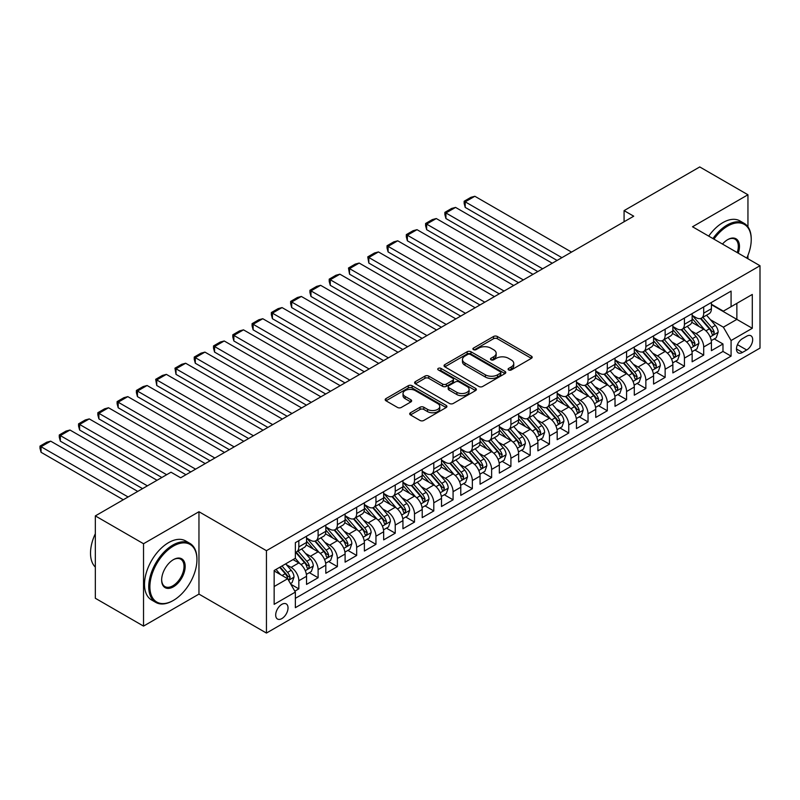 <?xml version="1.0" encoding="UTF-8"?>
<svg xmlns="http://www.w3.org/2000/svg" width="800" height="800" viewBox="0 0 800 800"><rect width="100%" height="100%" fill="white"/><g stroke="black" fill="none" stroke-linecap="round" stroke-linejoin="round"><path stroke-width="1.2" d="M508.65 369.95A1.87 1.08 0 0 0 511.3 369.95L531.4 358.34A2.68 1.55 0 0 0 532.19 357.25A2.68 1.55 0 0 0 531.4 356.16L497.34 336.49A2.68 1.55 0 0 0 493.55 336.49L473.45 348.1A1.87 1.08 0 0 0 472.9 348.86A1.87 1.08 0 0 0 473.45 349.63A1.87 1.08 0 0 0 476.1 349.63L478.7 348.13A8.56 4.94 0 0 1 490.81 348.13L493.65 349.76A8.56 4.94 0 0 1 496.16 353.26A8.56 4.94 0 0 1 493.65 356.76L491.05 358.26A1.87 1.08 0 0 0 490.5 359.02A1.87 1.08 0 0 0 491.05 359.79A1.87 1.08 0 0 0 493.7 359.79L496.3 358.29A8.56 4.94 0 0 1 508.41 358.29L511.25 359.93A8.56 4.94 0 0 1 513.76 363.42A8.56 4.94 0 0 1 511.25 366.92L508.65 368.42A1.87 1.08 0 0 0 508.1 369.19A1.87 1.08 0 0 0 508.65 369.95L508.65 368.42M281.86 618.59A8.72 5.04 120 0 0 287.56 610.9A8.72 5.04 120 0 0 286.23 603.91A8.72 5.04 120 0 0 281.86 604.34A8.72 5.04 120 0 0 276.16 612.03A8.72 5.04 120 0 0 277.5 619.02A8.72 5.04 120 0 0 281.86 618.59M410.48 412.75A2.68 1.55 0 0 0 409.69 413.84A2.68 1.55 0 0 0 410.48 414.94L420.03 420.45A2.68 1.55 0 0 0 423.82 420.45L446.15 407.56A2.68 1.55 0 0 0 446.93 406.47A2.68 1.55 0 0 0 446.15 405.38L412.09 385.71A2.68 1.55 0 0 0 408.3 385.71L385.97 398.6A2.68 1.55 0 0 0 385.19 399.7A2.68 1.55 0 0 0 385.97 400.79L397.51 407.45A2.68 1.55 0 0 0 401.3 407.45L410.86 401.94A2.68 1.55 0 0 0 411.64 400.84A2.68 1.55 0 0 0 410.86 399.75L405.13 396.45A7.16 4.13 0 0 1 403.03 393.52A7.16 4.13 0 0 1 407.45 389.7A7.16 4.13 0 0 1 415.26 390.6L437.68 403.55A7.16 4.13 0 0 1 439.78 406.47A7.16 4.13 0 0 1 435.36 410.29A7.16 4.13 0 0 1 427.56 409.39L423.82 407.23A2.68 1.55 0 0 0 420.03 407.23L410.48 412.75L410.48 414.94L420.03 409.46L420.03 407.23M198.96 511.73L143.53 543.73L95.33 515.9L95.33 598.27L143.53 626.1L198.96 594.1L266.44 633.06L266.44 550.69L198.96 511.73L198.96 594.1M747.95 226.84L747.95 194.77L692.52 226.77L760 265.73L266.44 550.69M747.95 194.77L699.75 166.94L624.08 210.63L624.08 221.76M95.33 515.9L171.01 472.21L180.65 477.78L633.72 216.2L624.08 210.63M478.89 386.48A2.68 1.55 0 0 0 482.67 386.48L505 373.58A2.68 1.55 0 0 0 505.79 372.49A2.68 1.55 0 0 0 505 371.4L470.94 351.73A2.68 1.55 0 0 0 467.16 351.73L444.82 364.62A2.68 1.55 0 0 0 444.04 365.72A2.68 1.55 0 0 0 444.82 366.81L478.89 386.48M439.04 370.36A1.87 1.08 0 0 1 440.95 370.62L440.95 368.39L475.58 388.39A2.68 1.55 0 0 1 476.36 389.48A2.68 1.55 0 0 1 475.58 390.57L453.25 403.47A2.68 1.55 0 0 1 449.46 403.47L415.4 383.8L415.4 381.61A2.68 1.55 0 0 0 414.61 382.71A2.68 1.55 0 0 0 415.4 383.8M415.4 381.61L424.95 376.1A2.68 1.55 0 0 1 428.74 376.1L442.55 384.07A2.68 1.55 0 0 0 446.34 384.07L452.68 380.41A2.68 1.55 0 0 0 453.46 379.32A2.68 1.55 0 0 0 452.68 378.23L438.3 369.92A1.87 1.08 0 0 1 437.75 369.16A1.87 1.08 0 0 1 438.9 368.16A1.87 1.08 0 0 1 440.95 368.39M294.83 591.18L298.83 588.87L290.83 584.25M286.28 564.59L291.12 567.38A10.91 6.3 60 0 1 298.83 580.74L306.54 576.29L306.54 584.41L318.11 577.74L309.34 572.67M305.56 553.46L310.4 556.25A10.91 6.3 60 0 1 318.11 569.61L325.82 565.16L325.82 573.28L337.39 566.6L328.62 561.54M324.84 542.33L329.68 545.12A10.91 6.3 60 0 1 337.39 558.48L345.1 554.03L345.1 562.15L356.67 555.47L347.9 550.41M344.12 531.2L348.96 533.99A10.91 6.3 60 0 1 356.67 547.35L364.38 542.89L364.38 551.02L375.95 544.34L367.18 539.28M363.4 520.06L368.24 522.86A10.91 6.3 60 0 1 375.95 536.22L383.66 531.76L383.66 539.89L395.23 533.21L386.46 528.15M382.68 508.93L387.52 511.73A10.91 6.3 60 0 1 395.23 525.09L402.94 520.63L402.94 528.76L414.51 522.08L405.74 517.02M401.96 497.8L406.8 500.6A10.91 6.3 60 0 1 414.51 513.95L422.22 509.5L422.22 517.63L433.79 510.95L425.02 505.88M421.24 486.67L426.08 489.47A10.91 6.3 60 0 1 433.79 502.82L441.5 498.37L441.5 506.5L453.07 499.82L444.3 494.75M440.51 475.54L445.36 478.33A10.91 6.3 60 0 1 453.07 491.69L460.78 487.24L460.78 495.37L472.35 488.69L463.57 483.62M459.79 464.41L464.64 467.2A10.91 6.3 60 0 1 472.35 480.56L480.06 476.11L480.06 484.23L491.63 477.56L482.85 472.49M479.07 453.28L483.91 456.07A10.91 6.3 60 0 1 491.63 469.43L499.34 464.98L499.34 473.1L510.91 466.42L502.13 461.36M498.35 442.15L503.19 444.94A10.91 6.3 60 0 1 510.91 458.3L518.62 453.85L518.62 461.97L530.19 455.29L521.41 450.23M517.63 431.02L522.47 433.81A10.91 6.3 60 0 1 530.19 447.17L537.9 442.72L537.9 450.84L549.47 444.16L540.69 439.1M536.91 419.88L541.75 422.68A10.91 6.3 60 0 1 549.47 436.04L557.18 431.58L557.18 439.71L568.75 433.03L559.97 427.97M556.19 408.75L561.03 411.55A10.91 6.3 60 0 1 568.75 424.91L576.46 420.45L576.46 428.58L588.03 421.9L579.25 416.84M575.47 397.62L580.31 400.42A10.91 6.3 60 0 1 588.03 413.77L595.74 409.32L595.74 417.45L607.3 410.77L598.53 405.7M594.75 386.49L599.59 389.29A10.91 6.3 60 0 1 607.3 402.64L615.02 398.19L615.02 406.32L626.58 399.64L617.81 394.57M614.03 375.36L618.87 378.16A10.91 6.3 60 0 1 626.58 391.51L634.3 387.06L634.3 395.19L645.86 388.51L637.09 383.44M633.31 364.23L638.15 367.02A10.91 6.3 60 0 1 645.86 380.38L653.58 375.93L653.58 384.06L665.14 377.38L656.37 372.31M652.59 353.1L657.43 355.89A10.91 6.3 60 0 1 665.14 369.25L672.86 364.8L672.86 372.92L684.42 366.25L675.65 361.18M671.87 341.97L676.71 344.76A10.91 6.3 60 0 1 684.42 358.12L692.14 353.67L692.14 361.79L703.7 355.11L703.7 346.99A10.91 6.3 -120 0 0 695.99 333.63L691.15 330.84M694.93 350.05L703.7 355.11M306.54 576.29A10.91 6.3 -120 0 0 298.83 562.93L293.05 559.59M325.82 565.16A10.91 6.3 -120 0 0 318.11 551.8L306.19 544.92M345.1 554.03A10.91 6.3 -120 0 0 337.39 540.67L325.47 533.78M364.38 542.89A10.91 6.3 -120 0 0 356.67 529.54L344.75 522.65M383.66 531.76A10.91 6.3 -120 0 0 375.95 518.41L364.03 511.52M402.94 520.63A10.91 6.3 -120 0 0 395.23 507.28L383.31 500.39M422.22 509.5A10.91 6.3 -120 0 0 414.51 496.14L402.58 489.26M441.5 498.37A10.91 6.3 -120 0 0 433.79 485.01L421.86 478.13M460.78 487.24A10.91 6.3 -120 0 0 453.07 473.88L441.14 467M480.06 476.11A10.91 6.3 -120 0 0 472.35 462.75L460.42 455.87M499.34 464.98A10.91 6.3 -120 0 0 491.63 451.62L479.7 444.74M518.62 453.85A10.91 6.3 -120 0 0 510.91 440.49L498.98 433.61M537.9 442.72A10.91 6.3 -120 0 0 530.19 429.36L518.26 422.47M557.18 431.58A10.91 6.3 -120 0 0 549.47 418.23L537.54 411.34M576.46 420.45A10.91 6.3 -120 0 0 568.75 407.1L556.82 400.21M595.74 409.32A10.91 6.3 -120 0 0 588.03 395.97L576.1 389.08M615.02 398.19A10.91 6.3 -120 0 0 607.3 384.83L595.38 377.95M634.3 387.06A10.91 6.3 -120 0 0 626.58 373.7L614.66 366.82M653.58 375.93A10.91 6.3 -120 0 0 645.86 362.57L633.94 355.69M672.86 364.8A10.91 6.3 -120 0 0 665.14 351.44L653.22 344.56M692.14 353.67A10.91 6.3 -120 0 0 684.42 340.31L672.5 333.43M746.7 336.19L742.46 338.64A8.45 4.88 120 0 0 736.93 346.09A8.45 4.88 120 0 0 738.23 352.86A8.45 4.88 120 0 0 742.46 352.44L746.7 349.99A8.45 4.88 120 0 0 752.22 342.55A8.45 4.88 120 0 0 750.92 335.77A8.45 4.88 120 0 0 746.7 336.19M266.44 633.06L760 348.1L760 265.73M274.15 586.53L287.65 578.74L295.36 592.09L295.36 607.68L731.08 356.12L731.08 340.53L723.37 327.18L710.43 319.71M295.36 592.09L274.15 604.34L274.15 570.5L295.36 558.26L295.36 542.67L731.08 291.11L731.08 306.69L752.29 294.45L752.29 328.29L731.08 340.53M306.54 538L310.4 540.22A10.91 6.3 60 0 0 315.85 540.76L323.56 536.31A10.91 6.3 -120 0 0 325.82 531.32L325.82 525.08M325.82 526.87L329.68 529.09A10.91 6.3 60 0 0 335.13 529.63L342.84 525.18A10.91 6.3 -120 0 0 345.1 520.19L345.1 513.95M345.1 515.73L348.96 517.96A10.91 6.3 60 0 0 354.41 518.5L362.12 514.05A10.91 6.3 -120 0 0 364.38 509.06L364.38 502.82M364.38 504.6L368.24 506.83A10.91 6.3 60 0 0 373.69 507.37L381.4 502.92A10.91 6.3 -120 0 0 383.66 497.92L383.66 491.69M383.66 493.47L387.52 495.7A10.91 6.3 60 0 0 392.97 496.24L400.68 491.79A10.91 6.3 -120 0 0 402.94 486.79L402.94 480.56M402.94 482.34L406.8 484.57A10.91 6.3 60 0 0 412.25 485.11L419.96 480.66A10.91 6.3 -120 0 0 422.22 475.66L422.22 469.43M422.22 471.21L426.08 473.44A10.91 6.3 60 0 0 431.53 473.98L439.24 469.52A10.91 6.3 -120 0 0 441.5 464.53L441.5 458.3M441.5 460.08L445.36 462.31A10.91 6.3 60 0 0 450.81 462.85L458.52 458.39A10.91 6.3 -120 0 0 460.78 453.4L460.78 447.17M460.78 448.95L464.64 451.17A10.91 6.3 60 0 0 470.09 451.71L477.8 447.26A10.91 6.3 -120 0 0 480.06 442.27L480.06 436.04M480.06 437.82L483.91 440.04A10.91 6.3 60 0 0 489.37 440.58L497.08 436.13A10.91 6.3 -120 0 0 499.34 431.14L499.34 424.91M499.34 426.69L503.19 428.91A10.91 6.3 60 0 0 508.65 429.45L516.36 425A10.91 6.3 -120 0 0 518.62 420.01L518.62 413.77M518.62 415.56L522.47 417.78A10.91 6.3 60 0 0 527.93 418.32L535.64 413.87A10.91 6.3 -120 0 0 537.9 408.88L537.9 402.64M537.9 404.42L541.75 406.65A10.91 6.3 60 0 0 547.21 407.19L554.92 402.74A10.91 6.3 -120 0 0 557.18 397.75L557.18 391.51M557.18 393.29L561.03 395.52A10.91 6.3 60 0 0 566.49 396.06L574.2 391.61A10.91 6.3 -120 0 0 576.46 386.61L576.46 380.38M576.46 382.16L580.31 384.39A10.91 6.3 60 0 0 585.77 384.93L593.48 380.48A10.91 6.3 -120 0 0 595.74 375.48L595.74 369.25M595.74 371.03L599.59 373.26A10.91 6.3 60 0 0 605.05 373.8L612.76 369.35A10.91 6.3 -120 0 0 615.02 364.35L615.02 358.12M615.02 359.9L618.87 362.13A10.91 6.3 60 0 0 624.33 362.67L632.04 358.21A10.91 6.3 -120 0 0 634.3 353.22L634.3 346.99M634.3 348.77L638.15 351A10.91 6.3 60 0 0 643.61 351.54L651.32 347.08A10.91 6.3 -120 0 0 653.58 342.09L653.58 335.86M653.58 337.64L657.43 339.86A10.91 6.3 60 0 0 662.89 340.4L670.6 335.95A10.91 6.3 -120 0 0 672.86 330.96L672.86 324.73M672.86 326.51L676.71 328.73A10.91 6.3 60 0 0 682.16 329.27L689.88 324.82A10.91 6.3 -120 0 0 692.14 319.83L692.14 313.59M295.36 598.33L722.98 351.44L722.98 343.98L711.42 350.66L711.42 342.54A10.91 6.3 -120 0 0 703.7 329.18L691.78 322.3M692.14 315.38L695.99 317.6A10.91 6.3 -120 0 0 701.44 318.14A10.91 6.3 -120 0 0 703.7 313.15L703.7 306.92M701.44 318.14L709.16 313.69A10.91 6.3 -120 0 0 711.42 308.7L711.42 302.46M298.83 540.67L298.83 546.9A10.91 6.3 60 0 1 296.57 551.89A10.91 6.3 60 0 1 295.36 552.33M296.57 551.89L304.28 547.44A10.91 6.3 -120 0 0 306.54 542.45L306.54 536.22M318.11 529.54L318.11 535.77A10.91 6.3 60 0 1 315.85 540.76M337.39 518.41L337.39 524.64A10.91 6.3 60 0 1 335.13 529.63M356.67 507.27L356.67 513.51A10.91 6.3 60 0 1 354.41 518.5M375.95 496.14L375.95 502.38A10.91 6.3 60 0 1 373.69 507.37M395.23 485.01L395.23 491.25A10.91 6.3 60 0 1 392.97 496.24M414.51 473.88L414.51 480.12A10.91 6.3 60 0 1 412.25 485.11M433.79 462.75L433.79 468.98A10.91 6.3 60 0 1 431.53 473.98M453.07 451.62L453.07 457.85A10.91 6.3 60 0 1 450.81 462.85M472.35 440.49L472.35 446.72A10.91 6.3 60 0 1 470.09 451.71M491.63 429.36L491.63 435.59A10.91 6.3 60 0 1 489.37 440.58M510.91 418.23L510.91 424.46A10.91 6.3 60 0 1 508.65 429.45M530.19 407.1L530.19 413.33A10.91 6.3 60 0 1 527.93 418.32M549.47 395.96L549.47 402.2A10.91 6.3 60 0 1 547.21 407.19M568.75 384.83L568.75 391.07A10.91 6.3 60 0 1 566.49 396.06M588.03 373.7L588.03 379.94A10.91 6.3 60 0 1 585.77 384.93M607.3 362.57L607.3 368.81A10.91 6.3 60 0 1 605.05 373.8M626.58 351.44L626.58 357.67A10.91 6.3 60 0 1 624.33 362.67M645.86 340.31L645.86 346.54A10.91 6.3 60 0 1 643.61 351.54M665.14 329.18L665.14 335.41A10.91 6.3 60 0 1 662.89 340.4M684.42 318.05L684.42 324.28A10.91 6.3 60 0 1 682.16 329.27M684.42 358.12L684.42 366.25M665.14 369.25L665.14 377.38M645.86 380.38L645.86 388.51M626.58 391.51L626.58 399.64M607.3 402.64L607.3 410.77M588.03 413.77L588.03 421.9M568.75 424.91L568.75 433.03M549.47 436.04L549.47 444.16M530.19 447.17L530.19 455.29M510.91 458.3L510.91 466.42M491.63 469.43L491.63 477.56M472.35 480.56L472.35 488.69M453.07 491.69L453.07 499.82M433.79 502.82L433.79 510.95M414.51 513.95L414.51 522.08M395.23 525.09L395.23 533.21M375.95 536.22L375.95 544.34M356.67 547.35L356.67 555.47M337.39 558.48L337.39 566.6M318.11 569.61L318.11 577.74M298.83 580.74L298.83 588.87M287.65 578.74L274.15 570.94M723.37 327.18L736.86 319.38L736.86 303.35L752.29 294.45M711.42 304.69L752.29 328.29M711.42 304.25L723.37 311.15L731.08 306.69M747.95 258.77L747.95 255.35M143.53 543.73L143.53 626.1M714.21 338.92L722.98 343.98M722.98 351.44L731.08 356.12M509.4 370.21L511.25 369.14A8.56 4.94 0 0 0 513.76 365.65L513.76 363.42M496.16 353.26L496.16 355.49A8.56 4.94 0 0 1 493.65 358.98L491.8 360.05M531.37 358.36L497.34 338.72A2.68 1.55 0 0 0 493.55 338.72L474.2 349.89M504.97 373.6L470.94 353.96A2.68 1.55 0 0 0 467.16 353.96L444.86 366.83M500.27 373.26A1.87 1.08 0 0 0 500.82 372.49A1.87 1.08 0 0 0 500.27 371.73L470.37 354.46A1.87 1.08 0 0 0 467.72 354.46L464.98 356.05A8.56 4.94 0 0 0 462.47 359.54A8.56 4.94 0 0 0 464.98 363.04L485.42 374.84A8.56 4.94 0 0 0 497.53 374.84L500.27 373.26L500.27 375.48A1.87 1.08 0 0 0 500.82 374.72L500.82 372.49M462.47 359.54L462.47 361.77A8.56 4.94 0 0 0 464.98 365.27L464.98 363.04M500.27 375.48L497.53 377.07A8.56 4.94 0 0 1 485.42 377.07L464.98 365.27M415.43 383.82L424.95 378.32L424.95 376.1M453.46 379.32L453.46 381.55A2.68 1.55 0 0 1 452.68 382.64L446.34 386.3A2.68 1.55 0 0 1 442.55 386.3L428.74 378.32A2.68 1.55 0 0 0 424.95 378.32M440.95 370.62L475.54 390.59M456.89 392.35A7.16 4.13 0 0 0 464.69 393.24A7.16 4.13 0 0 0 469.11 389.43A7.16 4.13 0 0 0 467.01 386.5L459.11 381.94A2.68 1.55 0 0 0 455.33 381.94L448.99 385.6A2.68 1.55 0 0 0 448.2 386.69A2.68 1.55 0 0 0 448.99 387.79L456.89 392.35L456.89 394.57A7.16 4.13 0 0 0 464.69 395.47A7.16 4.13 0 0 0 469.11 391.65L469.11 389.43M448.2 386.69L448.2 388.92A2.68 1.55 0 0 0 448.99 390.01L448.99 387.79M456.89 394.57L448.99 390.01M439.78 406.47L439.78 408.7A7.16 4.13 0 0 1 435.36 412.51A7.16 4.13 0 0 1 427.56 411.62L423.82 409.46A2.68 1.55 0 0 0 420.03 409.46M403.03 393.52L403.03 395.75A7.16 4.13 0 0 0 405.13 398.67L405.13 396.45M410.82 401.96L405.13 398.67M446.11 407.58L412.09 387.94A2.68 1.55 0 0 0 408.3 387.94L386.01 400.81M711.25 340.63L716.24 337.75L718.16 332.18A7.23 4.17 -120 0 0 715.35 325.4L706.54 315.2M561.9 257.66L465.21 201.84L474.85 196.27L571.54 252.1M704.77 329.88L694.33 317.79A20.86 12.04 -120 0 0 692.14 315.5M465.21 207.41L464.15 203.45L464.15 201.23L465.21 201.84L465.21 207.41L557.08 260.44M699.05 326.49L693.2 319.72A17.31 10 -120 0 0 692.14 318.56M700.46 318.53L709.37 328.85A7.23 4.17 60 0 1 711.95 333.83L712.47 334.68L713.45 334.55L714.26 332.49A7.23 4.17 -120 0 0 711.69 327.51L702.88 317.32M700.99 318.37L710.56 329.45A3.68 2.13 60 0 1 711.49 330.89L714.26 332.49M464.15 201.23L470.9 197.33L474.85 196.27M746.78 258.1A33.26 19.21 120 0 0 751.23 239.63A33.26 19.21 120 0 0 727.71 226.05A33.26 19.21 120 0 0 713.94 239.14M712.95 238.56A34.08 19.68 -60 0 1 727.13 225.05A34.08 19.68 -60 0 1 744.17 223.36A34.08 19.68 -60 0 1 751.23 238.96A34.08 19.68 -60 0 1 751.23 239.3M722.48 244.07A16.63 9.6 -60 0 1 727.71 239.63L727.71 239.63A16.63 9.6 -60 0 1 738.24 253.17M708.7 236.12A34.08 19.68 -60 0 1 722.89 222.6A34.08 19.68 -60 0 1 739.93 220.91L744.17 223.36M737.23 252.58A15.81 9.13 120 0 0 735.04 239.18A15.81 9.13 120 0 0 727.41 239.8M172.84 600.72L173.42 600.39A33.26 19.21 120 0 0 196.94 559.65A33.26 19.21 120 0 0 173.42 546.07A33.26 19.21 120 0 0 149.89 586.81A33.26 19.21 120 0 0 173.42 600.39L172.84 600.72A34.08 19.68 -60 0 1 155.8 602.41A34.08 19.68 -60 0 1 150.57 575.1A34.08 19.68 -60 0 1 172.84 545.06A34.08 19.68 -60 0 1 189.88 543.38A34.08 19.68 -60 0 1 196.94 558.98A34.08 19.68 -60 0 1 196.93 559.32M173.42 586.81A16.63 9.6 -60 0 1 161.65 580.02A16.63 9.6 -60 0 1 173.42 559.65L173.42 559.65A16.63 9.6 -60 0 1 185.18 566.44A16.63 9.6 -60 0 1 173.42 586.81M161.66 579.68A15.81 9.13 120 0 0 164.93 586.59A15.81 9.13 120 0 0 172.84 585.8A15.81 9.13 120 0 0 183.17 571.87A15.81 9.13 120 0 0 180.74 559.2A15.81 9.13 120 0 0 173.12 559.82M155.8 602.41L151.55 599.96A34.08 19.68 -60 0 1 146.33 572.65A34.08 19.68 -60 0 1 168.6 542.62A34.08 19.68 -60 0 1 185.64 540.93L189.88 543.38M95.33 567.1A34.08 19.68 -60 0 1 95.33 533.71M691.97 351.76L696.96 348.88L698.88 343.31A7.23 4.17 -120 0 0 696.07 336.53L687.26 326.33M542.62 268.79L445.93 212.97L455.57 207.41L552.26 263.23M685.5 341.01L675.05 328.92A20.86 12.04 -120 0 0 672.86 326.63M445.93 218.54L444.87 214.59L444.87 212.36L445.93 212.97L445.93 218.54L537.8 271.58M679.77 337.62L673.92 330.86A17.31 10 -120 0 0 672.86 329.69M681.18 329.67L690.09 339.98A7.23 4.17 60 0 1 692.67 344.96L693.19 345.82L694.17 345.68L694.98 343.62A7.23 4.17 -120 0 0 692.41 338.65L683.6 328.45M681.71 329.5L691.28 340.58A3.68 2.13 60 0 1 692.21 342.02L694.98 343.62M444.87 212.36L451.62 208.46L455.57 207.41M672.69 362.89L677.68 360.01L679.6 354.45A7.23 4.17 -120 0 0 676.79 347.66L667.98 337.46M523.34 279.92L426.65 224.1L436.29 218.54L532.98 274.36M666.22 352.15L655.77 340.05A20.86 12.04 -120 0 0 653.58 337.76M426.65 229.67L425.59 225.72L425.59 223.49L426.65 224.1L426.65 229.67L518.52 282.71M660.49 348.75L654.64 341.99A17.31 10 -120 0 0 653.58 340.82M661.9 340.8L670.81 351.11A7.23 4.17 60 0 1 673.39 356.09L673.91 356.95L674.89 356.81L675.7 354.75A7.23 4.17 -120 0 0 673.13 349.78L664.32 339.58M662.43 340.63L672 351.71A3.68 2.13 60 0 1 672.93 353.15L675.7 354.75M425.59 223.49L432.34 219.59L436.29 218.54M653.41 374.02L658.4 371.14L660.32 365.58A7.23 4.17 -120 0 0 657.51 358.79L648.7 348.59M504.06 291.05L407.37 235.23L417.01 229.67L513.7 285.49M646.94 363.28L636.49 351.18A20.86 12.04 -120 0 0 634.3 348.89M407.37 240.8L406.31 236.85L406.31 234.62L407.37 235.23L407.37 240.8L499.24 293.84M641.21 359.88L635.36 353.12A17.31 10 -120 0 0 634.3 351.95M642.62 351.93L651.53 362.24A7.23 4.17 60 0 1 654.11 367.22L654.63 368.08L655.61 367.94L656.42 365.89A7.23 4.17 -120 0 0 653.85 360.91L645.04 350.71M643.15 351.76L652.72 362.84A3.68 2.13 60 0 1 653.65 364.28L656.42 365.89M406.31 234.62L413.06 230.73L417.01 229.67M634.13 385.15L639.12 382.27L641.04 376.71A7.23 4.17 -120 0 0 638.23 369.92L629.42 359.73M484.78 302.19L388.09 246.36L397.73 240.8L494.42 296.62M627.66 374.41L617.21 362.31A20.86 12.04 -120 0 0 615.02 360.02M388.09 251.93L387.03 247.98L387.03 245.75L388.09 246.36L388.09 251.93L479.96 304.97M621.93 371.01L616.08 364.25A17.31 10 -120 0 0 615.02 363.09M623.34 363.06L632.25 373.37A7.23 4.17 60 0 1 634.83 378.35L635.35 379.21L636.33 379.07L637.14 377.02A7.23 4.17 -120 0 0 634.57 372.04L625.76 361.84M623.87 362.89L633.44 373.97A3.68 2.13 60 0 1 634.37 375.41L637.14 377.02M387.03 245.75L393.78 241.86L397.73 240.8M614.85 396.28L619.84 393.41L621.76 387.84A7.23 4.17 -120 0 0 618.95 381.05L610.14 370.86M465.5 313.32L368.82 257.5L378.45 251.93L475.14 307.75M608.38 385.54L597.93 373.44A20.86 12.04 -120 0 0 595.74 371.15M368.82 263.06L367.75 256.88L368.82 257.5L368.82 263.06L460.68 316.1M602.65 382.14L596.8 375.38A17.31 10 -120 0 0 595.74 374.22M604.06 374.19L612.97 384.51A7.23 4.17 60 0 1 615.55 389.48L616.08 390.34L617.05 390.2L617.86 388.15A7.23 4.17 -120 0 0 615.29 383.17L606.48 372.97M604.59 374.02L614.16 385.11A3.68 2.13 60 0 1 615.09 386.55L617.86 388.15M367.75 256.88L374.5 252.99L378.45 251.93M595.57 407.41L600.56 404.54L602.48 398.97A7.23 4.17 -120 0 0 599.67 392.19L590.86 381.99M446.22 324.45L349.54 268.63L359.18 263.06L455.86 318.88M589.1 396.67L578.65 384.57A20.86 12.04 -120 0 0 576.46 382.28M349.54 274.19L348.48 268.01L349.54 268.63L349.54 274.19L441.4 327.23M583.37 393.28L577.52 386.51A17.31 10 -120 0 0 576.46 385.35M584.78 385.32L593.69 395.64A7.23 4.17 60 0 1 596.27 400.61L596.8 401.47L597.77 401.33L598.58 399.28A7.23 4.17 -120 0 0 596.01 394.3L587.2 384.1M585.31 385.15L594.88 396.24A3.68 2.13 60 0 1 595.81 397.68L598.58 399.28M348.48 268.01L355.22 264.12L359.18 263.06M576.3 418.54L581.28 415.67L583.2 410.1A7.23 4.17 -120 0 0 580.39 403.32L571.58 393.12M426.94 335.58L330.26 279.76L339.9 274.19L436.58 330.01M569.82 407.8L559.37 395.71A20.86 12.04 -120 0 0 557.18 393.41M330.26 285.32L329.2 281.37L329.2 279.15L330.26 279.76L330.26 285.32L422.12 338.36M564.09 404.41L558.24 397.64A17.31 10 -120 0 0 557.18 396.48M565.5 396.45L574.41 406.77A7.23 4.17 60 0 1 576.99 411.74L577.52 412.6L578.49 412.46L579.3 410.41A7.23 4.17 -120 0 0 576.73 405.43L567.92 395.23M566.03 396.28L575.6 407.37A3.68 2.13 60 0 1 576.53 408.81L579.3 410.41M329.2 279.15L335.94 275.25L339.9 274.19M557.02 429.67L562 426.8L563.92 421.23A7.23 4.17 -120 0 0 561.11 414.45L552.3 404.25M407.66 346.71L310.98 290.89L320.62 285.32L417.3 341.14M550.54 418.93L540.09 406.84A20.86 12.04 -120 0 0 537.9 404.54M310.98 296.45L309.92 292.5L309.92 290.28L310.98 290.89L310.98 296.45L402.84 349.49M544.81 415.54L538.96 408.77A17.31 10 -120 0 0 537.9 407.61M546.22 407.58L555.13 417.9A7.23 4.17 60 0 1 557.71 422.88L558.24 423.73L559.21 423.6L560.02 421.54A7.23 4.17 -120 0 0 557.45 416.56L548.64 406.36M546.75 407.41L556.32 418.5A3.68 2.13 60 0 1 557.25 419.94L560.02 421.54M309.92 290.28L316.66 286.38L320.62 285.32M537.74 440.81L542.72 437.93L544.64 432.36A7.23 4.17 -120 0 0 541.83 425.58L533.02 415.38M388.38 357.84L291.7 302.02L301.34 296.45L398.02 352.28M531.26 430.06L520.81 417.97A20.86 12.04 -120 0 0 518.62 415.67M291.7 307.59L290.64 303.63L290.64 301.41L291.7 302.02L291.7 307.59L383.56 360.62M525.53 426.67L519.68 419.9A17.31 10 -120 0 0 518.62 418.74M526.94 418.71L535.85 429.03A7.23 4.17 60 0 1 538.43 434.01L538.96 434.86L539.93 434.73L540.74 432.67A7.23 4.17 -120 0 0 538.17 427.69L529.36 417.5M527.47 418.55L537.04 429.63A3.68 2.13 60 0 1 537.97 431.07L540.74 432.67M290.64 301.41L297.38 297.51L301.34 296.45M518.46 451.94L523.44 449.06L525.37 443.49A7.23 4.17 -120 0 0 522.55 436.71L513.74 426.51M369.1 368.97L272.42 313.15L282.06 307.58L378.74 363.41M511.98 441.19L501.53 429.1A20.86 12.04 -120 0 0 499.34 426.81M272.42 318.72L271.36 314.76L271.36 312.54L272.42 313.15L272.42 318.72L364.28 371.75M506.25 437.8L500.41 431.03A17.31 10 -120 0 0 499.34 429.87M507.67 429.84L516.58 440.16A7.23 4.17 60 0 1 519.15 445.14L519.68 445.99L520.65 445.86L521.46 443.8A7.23 4.17 -120 0 0 518.89 438.82L510.08 428.63M508.19 429.68L517.76 440.76A3.68 2.13 60 0 1 518.69 442.2L521.46 443.8M271.36 312.54L278.1 308.64L282.06 307.58M499.18 463.07L504.16 460.19L506.09 454.63A7.23 4.17 -120 0 0 503.27 447.84L494.46 437.64M349.82 380.1L253.14 324.28L262.78 318.72L359.46 374.54M492.7 452.33L482.25 440.23A20.86 12.04 -120 0 0 480.06 437.94M253.14 329.85L252.08 325.9L252.08 323.67L253.14 324.28L253.14 329.85L345 382.89M486.97 448.93L481.13 442.17A17.31 10 -120 0 0 480.06 441M488.39 440.98L497.3 451.29A7.23 4.17 60 0 1 499.87 456.27L500.4 457.13L501.37 456.99L502.18 454.93A7.23 4.17 -120 0 0 499.61 449.96L490.8 439.76M488.91 440.81L498.48 451.89A3.68 2.13 60 0 1 499.41 453.33L502.18 454.93M252.08 323.67L258.82 319.77L262.78 318.72M479.9 474.2L484.88 471.32L486.81 465.76A7.23 4.17 -120 0 0 483.99 458.97L475.18 448.77M330.54 391.23L233.86 335.41L243.5 329.85L340.18 385.67M473.42 463.46L462.97 451.36A20.86 12.04 -120 0 0 460.78 449.07M233.86 340.98L232.8 337.03L232.8 334.8L233.86 335.41L233.86 340.98L325.72 394.02M467.69 460.06L461.85 453.3A17.31 10 -120 0 0 460.78 452.13M469.11 452.11L478.02 462.42A7.23 4.17 60 0 1 480.59 467.4L481.12 468.26L482.09 468.12L482.91 466.06A7.23 4.17 -120 0 0 480.33 461.09L471.52 450.89M469.63 451.94L479.2 463.02A3.68 2.13 60 0 1 480.13 464.46L482.91 466.06M232.8 334.8L239.54 330.9L243.5 329.85M460.62 485.33L465.6 482.45L467.53 476.89A7.23 4.17 -120 0 0 464.71 470.1L455.9 459.9M311.26 402.37L214.58 346.54L224.22 340.98L320.9 396.8M454.14 474.59L443.69 462.49A20.86 12.04 -120 0 0 441.5 460.2M214.58 352.11L213.52 348.16L213.52 345.93L214.58 346.54L214.58 352.11L306.44 405.15M448.41 471.19L442.57 464.43A17.31 10 -120 0 0 441.5 463.26M449.83 463.24L458.74 473.55A7.23 4.17 60 0 1 461.31 478.53L461.84 479.39L462.81 479.25L463.63 477.2A7.23 4.17 -120 0 0 461.05 472.22L452.24 462.02M450.35 463.07L459.92 474.15A3.68 2.13 60 0 1 460.85 475.59L463.63 477.2M213.52 345.93L220.27 342.04L224.22 340.98M441.34 496.46L446.32 493.58L448.25 488.02A7.23 4.17 -120 0 0 445.43 481.23L436.62 471.04M291.98 413.5L195.3 357.67L204.94 352.11L301.62 407.93M434.86 485.72L424.41 473.62A20.86 12.04 -120 0 0 422.22 471.33M195.3 363.24L194.24 359.29L194.24 357.06L195.3 357.67L195.3 363.24L287.16 416.28M429.13 482.32L423.29 475.56A17.31 10 -120 0 0 422.22 474.4M430.55 474.37L439.46 484.68A7.23 4.17 60 0 1 442.03 489.66L442.56 490.52L443.53 490.38L444.35 488.33A7.23 4.17 -120 0 0 441.77 483.35L432.96 473.15M431.07 474.2L440.64 485.28A3.68 2.13 60 0 1 441.57 486.72L444.35 488.33M194.24 357.06L200.99 353.17L204.94 352.11M422.06 507.59L427.04 504.72L428.97 499.15A7.23 4.17 -120 0 0 426.15 492.37L417.34 482.17M272.71 424.63L176.02 368.81L185.66 363.24L282.34 419.06M415.58 496.85L405.13 484.75A20.86 12.04 -120 0 0 402.94 482.46M176.02 374.37L174.96 368.19L176.02 368.81L176.02 374.37L267.89 427.41M409.85 493.46L404.01 486.69A17.31 10 -120 0 0 402.94 485.53M411.27 485.5L420.18 495.82A7.23 4.17 60 0 1 422.75 500.79L423.28 501.65L424.25 501.51L425.07 499.46A7.23 4.17 -120 0 0 422.49 494.48L413.68 484.28M411.79 485.33L421.36 496.42A3.68 2.13 60 0 1 422.29 497.86L425.07 499.46M174.96 368.19L181.71 364.3L185.66 363.24M402.78 518.72L407.76 515.85L409.69 510.28A7.23 4.17 -120 0 0 406.87 503.5L398.06 493.3M253.43 435.76L156.74 379.94L166.38 374.37L263.07 430.19M396.3 507.98L385.85 495.89A20.86 12.04 -120 0 0 383.66 493.59M156.74 385.5L155.68 379.32L156.74 379.94L156.74 385.5L248.61 438.54M390.57 504.59L384.73 497.82A17.31 10 -120 0 0 383.66 496.66M391.99 496.63L400.9 506.95A7.23 4.17 60 0 1 403.47 511.92L404 512.78L404.97 512.64L405.79 510.59A7.23 4.17 -120 0 0 403.21 505.61L394.4 495.41M392.51 496.46L402.08 507.55A3.68 2.13 60 0 1 403.01 508.99L405.79 510.59M155.68 379.32L162.43 375.43L166.38 374.37M383.5 529.85L388.48 526.98L390.41 521.41A7.23 4.17 -120 0 0 387.59 514.63L378.78 504.43M234.15 446.89L137.46 391.07L147.1 385.5L243.79 441.32M377.02 519.11L366.57 507.02A20.86 12.04 -120 0 0 364.38 504.72M137.46 396.63L136.4 392.68L136.4 390.46L137.46 391.07L137.46 396.63L229.33 449.67M371.29 515.72L365.45 508.95A17.31 10 -120 0 0 364.38 507.79M372.71 507.76L381.62 518.08A7.23 4.17 60 0 1 384.19 523.06L384.72 523.91L385.7 523.77L386.51 521.72A7.23 4.17 -120 0 0 383.93 516.74L375.12 506.54M373.23 507.59L382.81 518.68A3.68 2.13 60 0 1 383.73 520.12L386.51 521.72M136.4 390.46L143.15 386.56L147.1 385.5M364.22 540.98L369.2 538.11L371.13 532.54A7.23 4.17 -120 0 0 368.31 525.76L359.51 515.56M214.87 458.02L118.18 402.2L127.82 396.63L224.51 452.45M357.74 530.24L347.29 518.15A20.86 12.04 -120 0 0 345.1 515.85M118.18 407.76L117.12 403.81L117.12 401.59L118.18 402.2L118.18 407.76L210.05 460.8M352.01 526.85L346.17 520.08A17.31 10 -120 0 0 345.1 518.92M353.43 518.89L362.34 529.21A7.23 4.17 60 0 1 364.91 534.19L365.44 535.04L366.42 534.91L367.23 532.85A7.23 4.17 -120 0 0 364.65 527.87L355.84 517.67M353.95 518.72L363.53 529.81A3.68 2.13 60 0 1 364.45 531.25L367.23 532.85M117.12 401.59L123.87 397.69L127.82 396.63M344.94 552.12L349.92 549.24L351.85 543.67A7.23 4.17 -120 0 0 349.03 536.89L340.23 526.69M195.59 469.15L98.9 413.33L108.54 407.76L205.23 463.59M338.46 541.37L328.01 529.28A20.86 12.04 -120 0 0 325.82 526.99M98.9 418.9L97.84 414.94L97.84 412.72L98.9 413.33L98.9 418.9L190.77 471.93M332.73 537.98L326.89 531.21A17.31 10 -120 0 0 325.82 530.05M334.15 530.02L343.06 540.34A7.23 4.17 60 0 1 345.63 545.32L346.16 546.17L347.14 546.04L347.95 543.98A7.23 4.17 -120 0 0 345.37 539L336.56 528.81M334.67 529.86L344.25 540.94A3.68 2.13 60 0 1 345.17 542.38L347.95 543.98M97.84 412.72L104.59 408.82L108.54 407.76M325.66 563.25L330.64 560.37L332.57 554.8A7.23 4.17 -120 0 0 329.75 548.02L320.95 537.82M166.67 474.72L79.62 424.46L89.26 418.9L185.95 474.72M319.18 552.5L308.73 540.41A20.86 12.04 -120 0 0 306.54 538.12M79.62 430.03L78.56 426.07L78.56 423.85L79.62 424.46L79.62 430.03L161.85 477.5M313.45 549.11L307.61 542.35A17.31 10 -120 0 0 306.54 541.18M314.87 541.16L323.78 551.47A7.23 4.17 60 0 1 326.35 556.45L326.88 557.3L327.86 557.17L328.67 555.11A7.23 4.17 -120 0 0 326.09 550.14L317.28 539.94M315.39 540.99L324.97 552.07A3.68 2.13 60 0 1 325.89 553.51L328.67 555.11M78.56 423.85L85.31 419.95L89.26 418.9M306.38 574.38L311.36 571.5L313.29 565.94A7.23 4.17 -120 0 0 310.48 559.15L301.67 548.95M147.39 485.85L60.34 435.59L69.98 430.03L157.03 480.28M299.9 563.64L295.29 558.3M60.34 441.16L59.28 437.21L59.28 434.98L60.34 435.59L60.34 441.16L142.57 488.63M294.17 560.24L293.42 559.37M295.59 552.29L304.5 562.6A7.23 4.17 60 0 1 307.07 567.58L307.6 568.44L308.58 568.3L309.39 566.24A7.23 4.17 -120 0 0 306.81 561.27L298 551.07M296.11 552.12L305.69 563.2A3.68 2.13 60 0 1 306.61 564.64L309.39 566.24M59.28 434.98L66.03 431.08L69.98 430.03M290.44 583.58L292.08 582.63L294.01 577.07A7.23 4.17 -120 0 0 291.2 570.28L285.65 563.86M128.11 496.98L41.06 446.72L50.7 441.16L137.75 491.41M280.47 574.59L276.01 569.43M41.06 452.29L40 448.34L40 446.11L41.06 446.72L41.06 452.29L123.29 499.76M274.89 571.37L274.15 570.52M279.67 567.31L285.22 573.73A7.23 4.17 60 0 1 287.79 578.71L288.32 579.57L289.3 579.43L290.11 577.37A7.23 4.17 -120 0 0 287.53 572.4L281.99 565.98M280.12 567.05L286.41 574.33A3.68 2.13 60 0 1 287.33 575.77L290.11 577.37M40 446.11L46.75 442.21L50.7 441.16M291.12 567.38L298.83 562.93M310.4 556.25L318.11 551.8M329.68 545.12L337.39 540.67M348.96 533.99L356.67 529.54M368.24 522.86L375.95 518.41M387.52 511.73L395.23 507.28M406.8 500.6L414.51 496.14M426.08 489.47L433.79 485.01M445.36 478.33L453.07 473.88M464.64 467.2L472.35 462.75M483.91 456.07L491.63 451.62M503.19 444.94L510.91 440.49M522.47 433.81L530.19 429.36M541.75 422.68L549.47 418.23M561.03 411.55L568.75 407.1M580.31 400.42L588.03 395.97M599.59 389.29L607.3 384.83M618.87 378.16L626.58 373.7M638.15 367.02L645.86 362.57M657.43 355.89L665.14 351.44M676.71 344.76L684.42 340.31M695.99 333.63L703.7 329.18M703.7 313.15L711.42 308.7M298.83 546.9L306.54 542.45M318.11 535.77L325.82 531.32M337.39 524.64L345.1 520.19M356.67 513.51L364.38 509.06M375.95 502.38L383.66 497.92M395.23 491.25L402.94 486.79M414.51 480.12L422.22 475.66M433.79 468.98L441.5 464.53M453.07 457.85L460.78 453.4M472.35 446.72L480.06 442.27M491.63 435.59L499.34 431.14M510.91 424.46L518.62 420.01M530.19 413.33L537.9 408.88M549.47 402.2L557.18 397.75M568.75 391.07L576.46 386.61M588.03 379.94L595.74 375.48M607.3 368.81L615.02 364.35M626.58 357.67L634.3 353.22M645.86 346.54L653.58 342.09M665.14 335.41L672.86 330.96M684.42 324.28L692.14 319.83M703.7 346.99L711.42 342.54M737.45 344.66L746.7 349.99M736.48 348.99L742.46 352.44M511.25 369.14L511.25 366.92M491.05 359.79L491.05 358.26M493.65 358.98L493.65 356.76M473.45 349.63L473.45 348.1M493.55 338.72L493.55 336.49M497.34 338.72L497.34 336.49M531.4 358.34L531.4 356.16M444.82 366.81L444.82 364.62M467.16 353.96L467.16 351.73M470.94 353.96L470.94 351.73M505 373.58L505 371.4M485.42 377.07L485.42 374.84M497.53 377.07L497.53 374.84M428.74 378.32L428.74 376.1M442.55 386.3L442.55 384.07M446.34 386.3L446.34 384.07M452.68 382.64L452.68 380.41M475.58 390.57L475.58 388.39M423.82 409.46L423.82 407.23M427.56 411.62L427.56 409.39M410.86 401.94L410.86 399.75M385.97 400.79L385.97 398.6M408.3 387.94L408.3 385.71M412.09 387.94L412.09 385.71M446.15 407.56L446.15 405.38M710.15 336.92L718.11 332.32M694.33 317.79L695.32 317.22M711.69 327.51L715.35 325.4M705.93 330.84L709.37 328.85M690.87 348.05L698.84 343.45M675.05 328.92L676.04 328.35M692.41 338.65L696.07 336.53M686.65 341.97L690.09 339.98M671.59 359.18L679.56 354.59M655.77 340.05L656.76 339.48M673.13 349.78L676.79 347.66M667.37 353.1L670.81 351.11M652.31 370.31L660.28 365.72M636.49 351.18L637.48 350.61M653.85 360.91L657.51 358.79M648.09 364.23L651.53 362.24M633.03 381.45L641 376.85M617.21 362.31L618.2 361.74M634.57 372.04L638.23 369.92M628.81 375.36L632.25 373.37M613.75 392.58L621.72 387.98M597.93 373.44L598.92 372.87M615.29 383.17L618.95 381.05M609.53 386.5L612.97 384.51M594.47 403.71L602.44 399.11M578.65 384.57L579.64 384M596.01 394.3L599.67 392.19M590.25 397.63L593.69 395.64M575.19 414.84L583.16 410.24M559.37 395.71L560.36 395.13M576.73 405.43L580.39 403.32M570.97 408.76L574.41 406.77M555.91 425.97L563.88 421.37M540.09 406.84L541.08 406.26M557.45 416.56L561.11 414.45M551.69 419.89L555.13 417.9M536.63 437.1L544.6 432.5M520.81 417.97L521.8 417.39M538.17 427.69L541.83 425.58M532.41 431.02L535.85 429.03M517.35 448.23L525.32 443.63M501.53 429.1L502.52 428.53M518.89 438.82L522.55 436.71M513.13 442.15L516.58 440.16M498.07 459.36L506.04 454.76M482.25 440.23L483.24 439.66M499.61 449.96L503.27 447.84M493.85 453.28L497.3 451.29M478.79 470.49L486.76 465.9M462.97 451.36L463.96 450.79M480.33 461.09L483.99 458.97M474.57 464.41L478.02 462.42M459.52 481.62L467.48 477.03M443.69 462.49L444.68 461.92M461.05 472.22L464.71 470.1M455.29 475.54L458.74 473.55M440.24 492.76L448.2 488.16M424.41 473.62L425.41 473.05M441.77 483.35L445.43 481.23M436.01 486.67L439.46 484.68M420.96 503.89L428.92 499.29M405.13 484.75L406.13 484.18M422.49 494.48L426.15 492.37M416.73 497.81L420.18 495.82M401.68 515.02L409.64 510.42M385.85 495.89L386.85 495.31M403.21 505.61L406.87 503.5M397.45 508.94L400.9 506.95M382.4 526.15L390.36 521.55M366.57 507.02L367.57 506.44M383.93 516.74L387.59 514.63M378.17 520.07L381.62 518.08M363.12 537.28L371.08 532.68M347.29 518.15L348.29 517.57M364.65 527.87L368.31 525.76M358.89 531.2L362.34 529.21M343.84 548.41L351.8 543.81M328.01 529.28L329.01 528.7M345.37 539L349.03 536.89M339.61 542.33L343.06 540.34M324.56 559.54L332.52 554.94M308.73 540.41L309.73 539.84M326.09 550.14L329.75 548.02M320.33 553.46L323.78 551.47M305.28 570.67L313.24 566.08M306.81 561.27L310.48 559.15M301.05 564.59L304.5 562.6M288.56 580.32L293.96 577.21M287.53 572.4L291.2 570.28M282.1 575.53L285.22 573.73M751.23 239.63L751.23 238.96M196.94 559.65L196.94 558.98"/></g></svg>
